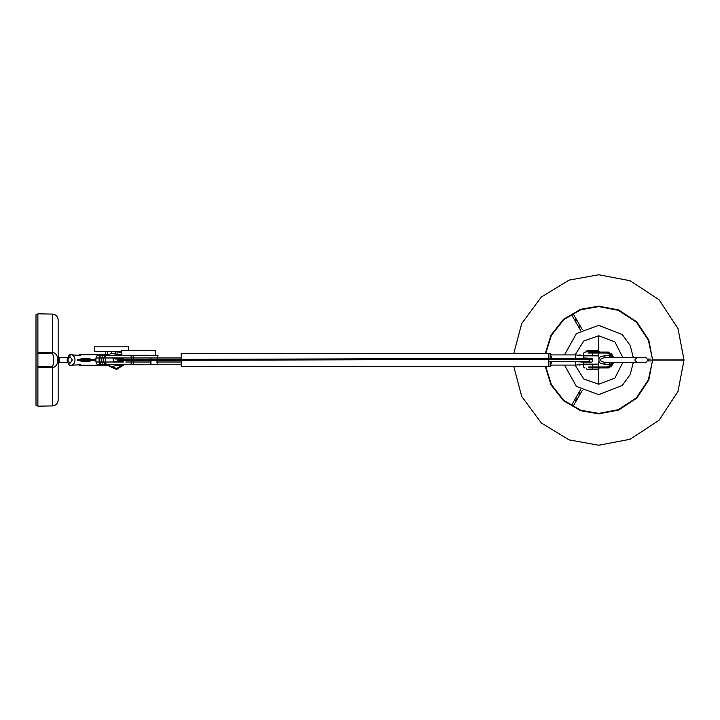 <?xml version="1.0" encoding="UTF-8"?>
<svg xmlns="http://www.w3.org/2000/svg" width="720" height="720" viewBox="0 0 720 720"><rect width="100%" height="100%" fill="white"/><g stroke="black" fill="none" stroke-linecap="round" stroke-linejoin="round"><path stroke-width="1.08" d="M592.641 369.675L591.462 369.675L592.641 369.675M548.802 365.715L548.802 361.665M550.224 354.285L550.224 358.254L548.802 358.317L548.802 354.285M582.57 355.662L583.506 355.662L583.236 357.93L592.542 358.398L592.542 361.602L591.903 362.07L583.236 362.07L583.506 364.338L582.57 364.338M583.236 357.93L582.66 358.281M583.236 362.07L575.388 361.665L575.388 365.094L582.912 364.338M582.912 355.662L575.388 354.906L575.388 358.245M582.795 364.338L585.765 364.338M598.203 364.338L583.506 364.338M582.858 355.689L598.203 355.662M585.765 355.662L582.795 355.662M550.224 365.715L550.224 361.746L548.802 361.746L548.802 359.262M550.224 361.746L575.388 361.665M589.545 359.145L589.815 359.964M589.815 360.036L588.474 361.413L582.66 361.719M651.186 360L650.988 360.945L651.186 360M594 350.325L598.491 350.901L599.238 352.08L600.777 352.08M599.238 351.819L586.044 351.819L586.791 350.901L591.282 350.325M593.316 350.325L591.957 350.325M112.419 364.239L112.419 364.716L106.758 364.428M106.758 355.743L106.758 355.284L116.181 355.743M573.471 314.298L576.117 318.888L575.397 319.527L574.488 319.833L571.842 315.243L573.471 314.298L571.842 315.243M580.635 330.48L578.961 327.573L580.59 326.628L582.264 329.535M106.794 355.284L111.411 353.403L112.734 353.538L111.411 353.403L111.411 351.513L94.446 351.513L94.446 346.806L128.385 346.806L128.385 350.577M111.411 351.513L121.779 351.513M110.961 364.716L107.739 364.896M571.842 404.757L574.488 400.167L575.397 400.473L576.117 401.112L573.471 405.702L571.842 404.757L573.471 405.702M582.264 390.465L580.59 393.372L578.961 392.427L580.635 389.52M120.708 351.513L121.779 352.125M124.758 355.284L125.01 355.743M67.509 357.642L59.094 357.642L58.149 356.697M58.149 363.303L59.094 362.358L67.509 362.358M52.596 314.091L52.596 352.566L37.89 352.548L37.89 313.83L52.596 314.091C55.953 314.496 57.807 316.377 58.149 319.743L58.149 400.257C57.807 403.623 55.953 405.504 52.596 405.909L52.596 366.678C53.874 362.232 53.874 357.777 52.596 353.322L37.89 353.304L37.89 367.452L37.89 366.696L52.596 366.678M52.596 405.909L37.89 406.17L37.89 367.452L52.596 367.434C59.544 367.038 59.544 352.962 52.596 352.566L52.596 353.322M37.89 405.252L36 405.252L36 314.748L37.89 314.748M125.019 364.239L116.595 369.423L109.638 366.354M100.098 355.761L100.098 355.284L106.758 355.284M95.913 359.433L77.886 359.433L77.355 360L77.886 360.567L95.913 360.567M121.86 364.599L121.86 365.652L116.694 365.652M108.018 365.652L100.971 365.22M100.971 354.78L108.018 354.348M116.694 354.348L121.779 354.348M81.171 358.587L81.027 361.413L81.027 358.587L90.018 358.587L90.018 359.433M79.641 364.716L79.641 365.22L80.541 364.752L71.307 365.22C73.539 364.887 74.763 363.15 75.006 360C74.763 356.85 73.539 355.113 71.307 354.78L77.472 355.248L80.541 355.248L79.641 354.78L79.641 355.284M81.171 361.413L90.018 361.413L90.018 360.567M78.048 355.284L79.641 354.78L104.283 354.78M112.734 353.538L122.85 355.743M104.283 365.22L79.641 365.22L78.048 364.716M122.895 364.239L111.411 366.597L106.794 364.716M111.411 366.597L112.734 366.462M77.472 364.716L80.307 364.383M80.307 355.617L77.472 355.284M111.456 364.239L96.993 364.239L95.922 362.007M105.507 355.743L104.697 355.743M111.456 355.743L105.408 355.743L111.456 355.743M115.074 364.239L123.732 364.239L115.074 364.239M181.17 364.239L157.203 364.239L181.17 364.239L181.17 360.297M131.157 364.239L133.047 364.239L133.794 361.998M158.031 355.743L157.122 355.743M126 357.975L131.607 357.975L130.878 355.743L157.203 355.743L157.203 357.975L181.17 357.975L181.17 355.743M156.276 362.007L181.17 362.007M181.17 359.352L181.17 357.975M150.867 362.007L133.686 362.007L151.011 362.007L150.858 364.023L150.867 360.378M133.794 359.487L133.794 357.975L151.011 357.975L131.607 357.975L131.607 359.487M133.038 364.239L156.276 364.239M131.319 364.239L102.555 364.239L101.79 362.007L95.913 362.007L95.913 357.975L99.135 357.975L99.135 362.007L100.215 364.239L105.408 364.239M118.188 364.239L115.452 364.239M131.355 355.743L134.037 355.743M143.46 355.743L156.267 355.743M157.203 359.415L157.203 357.975L150.876 357.975L150.867 359.433M131.598 360.432L131.598 362.007L133.803 362.007L133.794 360.423M133.794 357.984L133.083 355.743L132.453 355.743M157.203 355.743L131.148 355.743M131.607 357.975L103.779 357.975L103.788 362.007L105.417 362.007L105.408 355.743L97.119 355.743M106.758 364.716L96.993 364.239M115.029 364.239L118.098 364.239M125.721 364.239L116.181 364.239M130.878 364.239L131.598 362.007L125.748 362.007M100.206 355.743L99.81 357.975L99.135 357.975L100.206 355.743M102.555 364.239L100.566 364.239L99.801 362.007L99.81 357.975L103.779 357.975L104.535 355.743L100.575 355.743M104.544 364.239L103.788 362.007L101.79 362.007L101.79 357.975L102.555 355.743L103.419 355.743L101.439 355.743M99.801 362.007L99.135 362.007M123.363 362.007L105.417 362.007L105.417 364.239M130.878 355.743L105.399 355.743M130.023 355.743L126.045 355.743M95.922 357.975L96.993 355.743L98.217 355.743M126.612 357.975L125.748 357.975M112.419 362.007L116.316 362.007M122.355 358.587L115.227 358.587L115.677 359.055L122.391 359.055L122.355 358.587M115.416 351.513L115.416 354.348M117.072 351.513L117.072 354.348M105.759 351.513L105.759 354.348M107.415 351.513L107.415 354.348M550.224 353.403L181.17 353.403L181.17 366.597L550.224 366.597M155.718 355.284L121.779 355.284L121.779 350.577L155.718 350.577L155.718 355.284M134.037 355.761L134.037 355.284M143.46 355.284L143.46 355.761M143.46 364.239L143.46 364.716L134.037 364.716L134.037 364.239M122.391 360.945L123.102 361.413L122.391 360.945L115.227 361.413L122.355 361.413L122.391 360.945M122.04 359.055L122.04 359.514M122.04 360.459L122.04 360.945M113.049 358.587L113.184 360L113.184 358.587L115.227 358.587M115.227 361.413L113.184 361.413L113.184 360M120.699 360L120.051 360.567L119.043 360L120.051 359.433L120.699 360M110.736 364.428L107.406 364.428M564.498 354.906L576.414 333.54L598.77 325.359L622.278 334.557L630.198 345.438L633.33 357.642M633.33 362.358L630.198 374.562L622.278 385.443L598.77 394.641L576.414 386.46L564.498 365.094M622.881 362.358L614.916 378.063L598.77 384.228L583.794 379.044L575.082 365.094M575.082 354.906L583.794 340.956L598.77 335.772L614.916 341.937L622.881 357.642M598.77 351L598.77 335.772L598.77 351M598.77 384.228L598.77 369L598.77 384.228M613.449 362.718L611.973 363.735L610.416 362.358L613.935 362.358L612.567 362.97L610.29 366.534L609.21 365.868L607.365 366.975L607.959 367.92L610.479 366.534L608.715 367.92L588.834 367.92M586.044 351.819L583.587 353.025L583.587 355.518M588.834 352.08L608.715 352.08L607.365 353.025L598.5 353.025L598.968 358.425C600.453 357.552 598.266 356.481 605.25 355.761L610.011 355.761L609.21 354.132L607.365 353.025M595.467 355.527L598.14 355.527M598.5 356.454L598.14 355.518L588.393 355.518M588.393 364.482L598.14 364.482L598.5 363.546L598.5 366.975L607.365 366.975M598.14 364.473L595.467 364.473M609.21 365.868L610.011 364.239L605.25 364.239C598.266 363.519 600.453 362.448 598.968 361.575L598.5 363.546M598.968 361.575L598.968 358.425M605.25 364.239L604.35 362.358C599.139 360.792 599.139 359.226 604.35 357.642L605.25 355.761M612.072 356.265L614.007 357.642L610.416 357.642L611.208 356.544L613.935 357.642L612.018 356.265L613.431 357.246L611.658 354.033L611.577 355.131M604.35 357.642L645.894 357.642L648.243 360L645.894 362.358L604.35 362.358M608.625 362.358L610.155 364.239L614.007 362.358L612.072 363.735M608.481 357.642L611.145 354.843L612.018 356.265L610.479 353.466L611.658 354.033L607.959 352.08M613.494 362.655L614.007 362.358M608.625 357.642L610.155 355.761L612.567 357.03M612.567 362.97L610.479 366.534L611.658 365.967L613.503 362.628M611.145 354.843L610.29 353.466L609.21 354.132M611.145 365.157L608.481 362.358M545.778 353.403L551.394 335.358L563.76 319.68L580.77 309.726L598.716 306.603L618.372 310.338L636.471 322.191L648.378 340.272L652.617 359.91L648.81 340.101L636.795 321.867L618.534 309.906L598.716 306.144L580.599 309.303L563.436 319.356L550.971 335.187L545.319 353.403M545.319 366.597L550.971 384.813L563.436 400.644L580.599 410.697L598.716 413.856L618.534 410.094L636.795 398.133L648.81 379.899L652.617 360.09L648.378 379.728L636.471 397.809L618.372 409.662L598.716 413.397L580.77 410.274L563.76 400.32L551.394 384.642L545.778 366.597M684 360.09L652.617 360.063L684 360.09L677.988 391.455L658.989 420.318L630.09 439.272L598.716 445.23L569.061 439.884L541.233 422.883L521.712 396.423L513.792 366.597M513.792 353.403L521.712 323.577L541.233 297.117L569.061 280.116L598.716 274.77L630.09 280.728L658.989 299.682L677.988 328.545L684 359.91L652.617 359.937L684 359.91M652.617 360.09L652.158 360.09L652.617 360.063M652.617 359.937L652.158 359.937L652.617 359.91M592.641 368.181C601.146 368.181 601.146 368.181 592.641 368.181C584.127 368.181 584.127 368.181 592.641 368.181M592.641 369.099C585.099 369.099 585.099 369.099 592.641 369.099C600.183 369.099 600.183 369.099 592.641 369.099M598.275 364.149L583.281 364.149M598.275 355.851L583.281 355.851M582.858 364.311L583.389 364.311M551.637 358.335L551.637 356.121M551.637 363.879L551.637 361.665M548.802 361.413L588.474 361.413M598.491 350.901L586.791 350.901M580.59 326.628L576.738 319.959L575.919 321.273L574.488 319.833M578.961 324.846L579.366 326.394L578.142 326.16L575.109 320.904M578.961 392.427L575.109 399.096L576.333 398.862L576.837 399.672L576.117 401.112M578.142 393.84L579.366 393.606L578.961 395.154M117.072 351.531L121.779 353.286M123.651 355.284L123.93 355.743M59.094 357.642L59.094 362.358M123.948 364.239L116.595 368.487L111.267 366.597M71.307 365.22C69.732 366.156 68.31 364.41 67.068 360C68.31 355.59 69.732 353.844 71.307 354.78C69.084 355.113 67.851 356.85 67.617 360L69.975 356.661L72.333 360L69.975 363.339L67.617 360M157.203 360.36L157.203 364.239M592.641 364.482L592.641 366.975L598.5 366.975L598.5 367.92M592.641 367.92L592.641 366.975L588.393 366.975M598.5 352.08L598.5 353.025L592.641 353.025L592.641 355.518M592.641 352.08L592.641 353.025L588.393 353.025M636.813 357.642L634.779 360L636.813 362.358M611.577 364.869L611.658 365.967L608.715 367.92M592.641 359.136L117.882 360.468M592.641 358.2L117.882 359.532M593.82 369.675L598.491 369.099L599.238 367.92M591.462 369.675L586.791 369.099L586.044 367.92M589.815 362.07L589.815 359.145M575.388 354.906L551.637 354.906L550.224 353.493M575.388 365.094L551.637 365.094L550.224 366.507M582.876 364.356L579.573 365.094M582.876 355.644L579.573 354.906M648.054 360.945L650.988 360.945M648.054 359.055L650.988 359.055M576.738 319.959L576.117 318.888M578.961 327.573L578.142 326.16M575.109 399.096L574.488 400.167M580.59 393.372L576.738 400.041M150.867 357.975L151.002 359.433M151.002 360.378L151.002 362.007M133.056 355.743L133.677 359.487M133.677 360.423L133.677 362.007M133.425 363.006L133.677 361.998M148.077 355.743L149.211 355.743M132.705 355.743L133.164 355.743M114.201 355.743L115.839 355.743M127.053 355.743L127.962 355.743M122.868 364.239L124.569 364.239M123.102 358.587L123.102 359.055M106.713 364.428L106.245 363.951M583.587 364.482L583.587 366.975L584.532 367.92M614.007 357.642L613.503 357.354"/></g></svg>
